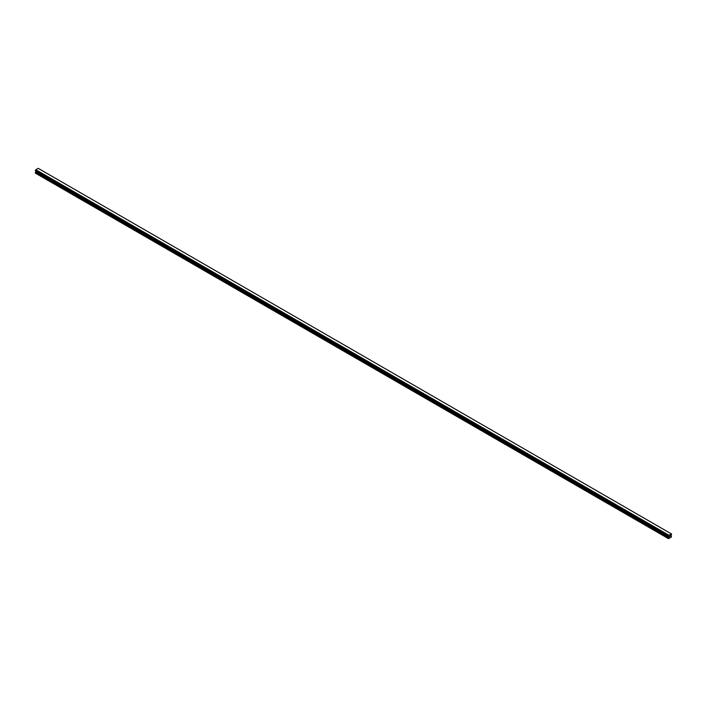 <?xml version="1.0" encoding="UTF-8"?>
<svg xmlns="http://www.w3.org/2000/svg" width="707" height="707" viewBox="0 0 707 707"><rect width="100%" height="100%" fill="white"/><g stroke="black" fill="none" stroke-linecap="round" stroke-linejoin="round"><path stroke-width="1.06" d="M669.573 536.719L669.9 535.871M670.174 536.33L670.422 535.703M668.698 536.419L668.513 538.672L671.482 536.958L671.084 535.385L671.597 534.015L668.734 535.279L35.739 169.821L35.377 170.794L668.371 536.251L35.35 170.74M668.345 536.198L668.734 535.279M668.371 536.251L35.403 170.811L668.442 536.268M35.88 171.085L35.35 173.118L668.345 538.575M35.721 170.997L668.716 536.454M671.19 533.785L38.196 168.328L35.739 169.821M38.284 168.381L671.27 533.829M668.804 535.164L35.81 169.707M668.698 535.367L35.703 169.91M668.442 535.818L35.447 170.36M668.398 535.862L35.403 170.405M668.371 535.915L35.377 170.458M668.345 535.994L35.35 170.537M668.91 536.64L35.916 171.182M668.91 536.94L35.916 171.483M668.857 537.099L35.863 171.642M668.389 537.903L35.394 172.455M668.345 538.071L35.35 172.614M668.725 536.463L35.73 171.006"/></g></svg>
